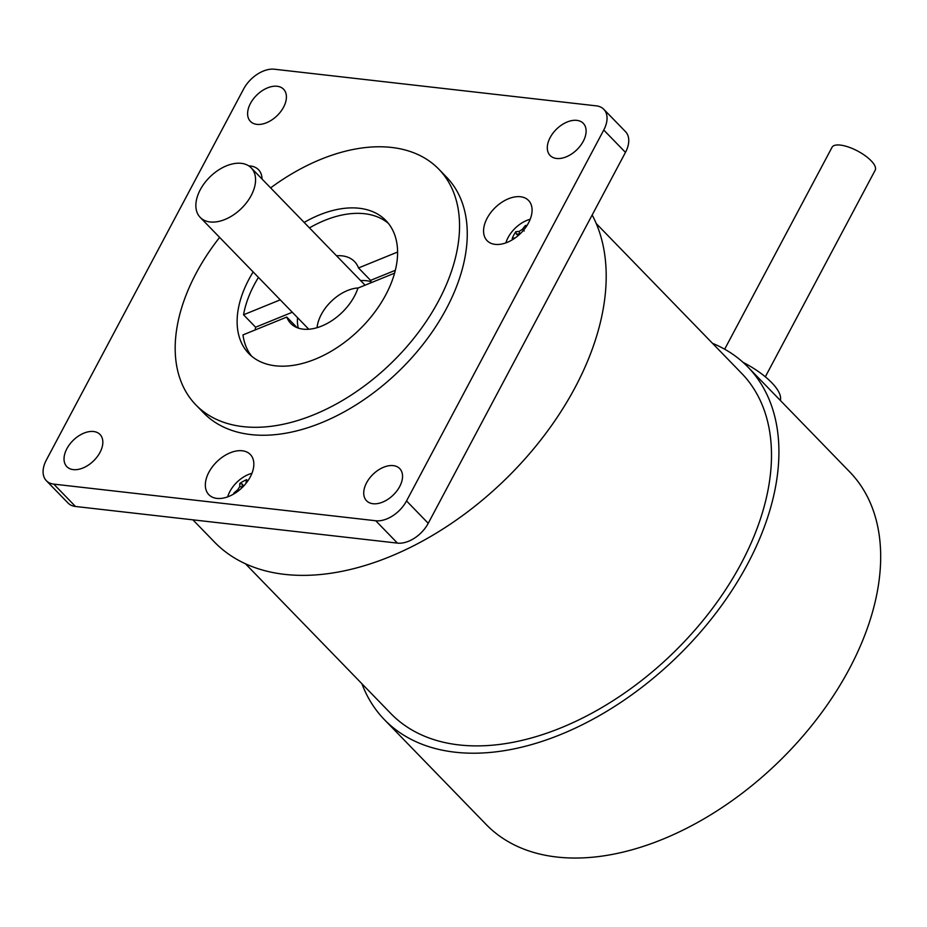 <?xml version="1.0" encoding="UTF-8"?>
<svg xmlns="http://www.w3.org/2000/svg" width="927" height="927" viewBox="0 0 927 927"><rect width="100%" height="100%" fill="white"/><g stroke="black" fill="none" stroke-linecap="round" stroke-linejoin="round"><path stroke-width="1.39" d="M297.046 327.637L286.791 317.069L242.967 334.914A95.516 59.849 135.9 0 0 251.611 356.165M297.579 317.706A44.426 27.833 -44.1 0 0 298.39 328.135M292.295 312.26L255.597 327.208L243.546 314.786L280.244 299.838M255.168 329.942A95.516 59.849 135.9 0 1 255.597 327.208M371.287 282.654A44.426 27.833 -44.1 0 0 370.58 280.371L358.529 267.949L397.567 252.051M395.308 270.313L370.58 280.371M394.554 273.175L357.949 288.088A44.426 27.833 135.9 0 1 326.675 323.732A44.426 27.833 135.9 0 1 290.777 323.453A44.426 27.833 135.9 0 1 286.791 317.069M243.546 314.786A95.516 59.849 135.9 0 1 258.459 277.405M309.467 227.891A95.516 59.849 135.9 0 1 388.401 223.384M336.524 255.771A44.426 27.833 135.9 0 1 354.531 261.565A44.426 27.833 135.9 0 1 358.529 267.949M371.043 281.727A44.426 27.833 -44.1 0 0 360.638 280.614M780.314 400.406A48.864 17.404 -152 0 0 771.681 382.631A48.864 17.404 -152 0 0 743.002 362.318M712.515 343.326A253.222 158.668 135.9 0 1 747.915 367.034A253.222 158.668 135.9 0 1 747.568 564.045A253.222 158.668 135.9 0 1 384.531 719.792A253.222 158.668 135.9 0 1 361.889 683.709M747.915 367.034L849.677 471.866A253.222 158.668 135.9 0 1 849.329 668.877A253.222 158.668 135.9 0 1 486.293 824.624L384.531 719.792M765.331 376.814L875.181 170.22A24.438 8.702 -152 0 0 857.695 151.066A24.438 8.702 -152 0 0 832.04 147.277L724.671 349.212M596.223 223.534L741.53 373.222A244.334 153.106 135.9 0 1 672.863 653.268A244.334 153.106 135.9 0 1 390.904 713.605L245.597 563.917M200.267 189.745A35.539 22.271 135.9 0 1 251.217 167.891A35.539 22.271 135.9 0 1 241.229 208.621A35.539 22.271 135.9 0 1 200.209 217.405A35.539 22.271 135.9 0 1 200.267 189.745M246.049 483.315A41.692 12.885 61 0 1 246.107 481.924L246.709 479.63A42.457 39.606 -151.7 0 0 239.85 483.43L242.295 484.045A41.692 12.885 -119 0 0 242.271 487.138L239.792 486.582A42.874 31.055 103.5 0 0 237.764 489.838L238.587 490.707M246.64 482.55A43.384 13.418 -119 0 1 246.709 479.63M239.85 483.43A43.384 13.418 61 0 0 239.792 486.582M241.565 488.158A41.333 29.942 -76.5 0 1 242.248 487.15M234.322 493.674L233.789 493.164A42.457 24.658 33.5 0 0 233.847 493.952M237.764 489.838A43.384 31.043 170.4 0 0 233.789 493.164M243.616 486.119L242.295 484.045M227.636 496.895A25.411 15.921 135.9 0 1 238.668 480.638A25.411 15.921 135.9 0 1 251.935 473.303M527 225.493A42.457 26.396 -123.8 0 0 525.551 225.458L526.443 226.339M525.551 225.458A43.384 30.081 96.5 0 0 522.376 229.375L524.207 231.02M522.376 229.375A42.874 31.819 163 0 0 519.097 231.483L519.699 233.928A41.333 30.672 -17 0 1 520.87 233.106M519.838 234.102L519.699 233.928A41.692 14.855 28 0 0 516.42 234.183L515.783 231.75A42.457 38.783 59.1 0 0 512.156 238.552L514.415 237.961A41.692 14.855 -152 0 1 515.273 237.857M519.097 231.483A43.384 15.458 -152 0 0 515.783 231.75M516.42 234.183L518.378 235.412M512.156 238.552A43.384 15.458 28 0 1 514.624 238.309M505.887 242.874A25.411 15.921 135.9 0 1 512.48 231.101A25.411 15.921 135.9 0 1 530.174 219.282M248.795 165.898A28.876 18.088 135.9 0 1 258.529 169.722A28.876 18.088 135.9 0 1 262.051 179.062M487.138 218.204A28.876 18.088 135.9 0 1 528.541 200.452A28.876 18.088 135.9 0 1 520.429 233.546A28.876 18.088 135.9 0 1 487.104 240.672A28.876 18.088 135.9 0 1 487.138 218.204M208.899 472.237A28.876 18.088 135.9 0 1 250.302 454.473A28.876 18.088 135.9 0 1 242.179 487.567A28.876 18.088 135.9 0 1 208.865 494.694A28.876 18.088 135.9 0 1 208.899 472.237M304.16 222.434A95.516 59.849 135.9 0 1 385.887 220.522A95.516 59.849 135.9 0 1 359.039 329.989A95.516 59.849 135.9 0 1 248.818 353.569A95.516 59.849 135.9 0 1 248.946 279.259A95.516 59.849 135.9 0 1 253.152 271.935M317.057 327.695A35.539 22.271 135.9 0 1 358.32 287.926M192.909 519.838L214.589 542.179A251.437 157.555 -44.1 0 0 575.076 387.532A251.437 157.555 -44.1 0 0 592.168 214.994M46.35 480.696L68.053 503.048A26.651 16.698 -44.1 0 0 75.481 506.478L397.451 543.118A26.651 16.698 -44.1 0 0 428.239 523.303L625.458 152.387A26.651 16.698 -44.1 0 0 625.493 131.646L603.79 109.293A26.651 16.698 135.9 0 1 603.755 130.035L406.536 500.939A26.651 16.698 135.9 0 1 375.748 520.754L53.778 484.126A26.651 16.698 135.9 0 1 46.35 480.696A26.651 16.698 135.9 0 1 46.385 459.954L243.604 89.05A26.651 16.698 135.9 0 1 274.38 69.224L596.351 105.863A26.651 16.698 135.9 0 1 603.79 109.293M270.626 187.891A169.259 106.06 135.9 0 1 438.795 169.154A169.259 106.06 135.9 0 1 391.229 363.141A169.259 106.06 135.9 0 1 195.91 404.937A169.259 106.06 135.9 0 1 196.13 273.256A169.259 106.06 135.9 0 1 219.629 237.393M438.795 169.154L446.513 177.103A169.259 106.06 135.9 0 1 398.946 371.09A169.259 106.06 135.9 0 1 203.627 412.886L195.91 404.937M550.163 137.532A23.105 14.473 135.9 0 1 583.28 123.326A23.105 14.473 135.9 0 1 576.791 149.803A23.105 14.473 135.9 0 1 550.128 155.504A23.105 14.473 135.9 0 1 550.163 137.532M366.582 482.793A23.105 14.473 135.9 0 1 399.711 468.587A23.105 14.473 135.9 0 1 393.21 495.064A23.105 14.473 135.9 0 1 366.559 500.765A23.105 14.473 135.9 0 1 366.582 482.793M66.883 448.691A23.105 14.473 135.9 0 1 100.012 434.473A23.105 14.473 135.9 0 1 93.511 460.951A23.105 14.473 135.9 0 1 66.86 466.663A23.105 14.473 135.9 0 1 66.883 448.691M250.464 103.43A23.105 14.473 135.9 0 1 283.581 89.224A23.105 14.473 135.9 0 1 277.092 115.701A23.105 14.473 135.9 0 1 250.429 121.402A23.105 14.473 135.9 0 1 250.464 103.43M406.536 500.939L428.239 523.303M375.748 520.754L397.451 543.118M603.755 130.035L625.458 152.387M53.778 484.126L75.481 506.478M365.076 285.18L251.217 167.891M308.795 329.247L200.209 217.405"/></g></svg>
